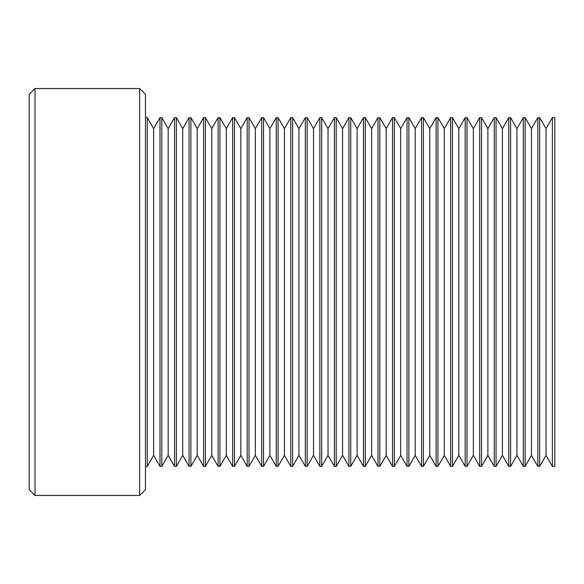 <?xml version="1.0" encoding="UTF-8"?>
<svg xmlns="http://www.w3.org/2000/svg" width="584" height="584" viewBox="0 0 584 584"><rect width="100%" height="100%" fill="white"/><g stroke="black" fill="none" stroke-linecap="round" stroke-linejoin="round"><path stroke-width="0.88" d="M139.649 88.542L145.46 94.352L145.46 489.647L139.649 495.458L139.649 88.542L35.011 88.542L35.011 495.458L29.2 489.647L29.2 94.352L35.011 88.542M153.636 455.381L159.994 466.39L159.994 117.61L153.636 128.619L153.636 455.381L147.278 466.39L147.278 117.61L145.46 117.61M168.17 455.381L161.812 466.39L161.812 117.61L168.17 128.619L174.528 117.61L174.528 466.39L168.17 455.381L168.17 128.619M182.704 455.381L189.063 466.39L189.063 117.61L182.704 128.619L182.704 455.381L176.346 466.39L176.346 117.61L174.528 117.61M197.231 455.381L203.59 466.39L203.59 117.61L197.231 128.619L197.231 455.381L190.873 466.39L190.873 117.61L189.063 117.61M219.942 466.39L219.942 117.61L226.3 128.619L226.3 455.381L219.942 466.39L218.124 466.39L211.766 455.381L205.407 466.39L205.407 117.61L203.59 117.61M211.766 455.381L211.766 128.619L218.124 117.61L218.124 466.39M226.3 455.381L232.658 466.39L232.658 117.61L226.3 128.619M240.834 455.381L234.476 466.39L234.476 117.61L240.834 128.619L247.193 117.61L247.193 466.39L240.834 455.381L240.834 128.619M249.01 117.61L255.369 128.619L255.369 455.381L249.01 466.39L249.01 117.61L247.193 117.61M255.369 455.381L261.72 466.39L261.72 117.61L255.369 128.619M269.896 455.381L276.254 466.39L276.254 117.61L269.896 128.619L269.896 455.381L263.537 466.39L263.537 117.61L261.72 117.61M278.072 117.61L284.43 128.619L284.43 455.381L278.072 466.39L278.072 117.61L276.254 117.61M284.43 455.381L290.788 466.39L290.788 117.61L284.43 128.619M298.964 455.381L292.606 466.39L292.606 117.61L298.964 128.619L305.322 117.61L305.322 466.39L298.964 455.381L298.964 128.619M313.498 455.381L307.14 466.39L307.14 117.61L313.498 128.619L319.857 117.61L319.857 466.39L313.498 455.381L313.498 128.619M328.026 455.381L334.384 466.39L334.384 117.61L328.026 128.619L328.026 455.381L321.667 466.39L321.667 117.61L319.857 117.61M336.202 117.61L342.56 128.619L342.56 455.381L336.202 466.39L336.202 117.61L334.384 117.61M342.56 455.381L348.918 466.39L348.918 117.61L342.56 128.619M350.736 117.61L357.094 128.619L357.094 455.381L350.736 466.39L350.736 117.61L348.918 117.61M357.094 455.381L363.452 466.39L363.452 117.61L357.094 128.619M365.27 117.61L371.628 128.619L371.628 455.381L365.27 466.39L365.27 117.61L363.452 117.61M371.628 455.381L377.987 466.39L377.987 117.61L371.628 128.619M386.163 455.381L392.514 466.39L392.514 117.61L386.163 128.619L386.163 455.381L379.804 466.39L379.804 117.61L377.987 117.61M394.331 117.61L400.69 128.619L400.69 455.381L394.331 466.39L394.331 117.61L392.514 117.61M400.69 455.381L407.048 466.39L407.048 117.61L400.69 128.619M415.224 455.381L421.582 466.39L421.582 117.61L415.224 128.619L415.224 455.381L408.866 466.39L408.866 117.61L407.048 117.61M429.758 455.381L423.4 466.39L423.4 117.61L429.758 128.619L436.117 117.61L436.117 466.39L429.758 455.381L429.758 128.619M444.293 455.381L450.651 466.39L450.651 117.61L444.293 128.619L444.293 455.381L437.934 466.39L437.934 117.61L436.117 117.61M452.461 117.61L458.82 128.619L458.82 455.381L452.461 466.39L452.461 117.61L450.651 117.61M458.82 455.381L465.178 466.39L465.178 117.61L458.82 128.619M473.354 455.381L479.712 466.39L479.712 117.61L473.354 128.619L473.354 455.381L466.996 466.39L466.996 117.61L465.178 117.61M481.53 117.61L487.888 128.619L487.888 455.381L481.53 466.39L481.53 117.61L479.712 117.61M494.246 466.39L494.246 117.61L496.064 117.61L496.064 466.39L494.246 466.39L487.888 455.381M502.423 455.381L502.423 128.619L508.781 117.61L508.781 466.39L502.423 455.381L496.064 466.39M516.957 455.381L523.315 466.39L523.315 117.61L516.957 128.619L516.957 455.381L510.599 466.39L510.599 117.61L508.781 117.61M531.484 455.381L537.842 466.39L537.842 117.61L531.484 128.619L531.484 455.381L525.125 466.39L525.125 117.61L523.315 117.61M546.018 455.381L552.376 466.39L552.376 117.61L546.018 128.619L546.018 455.381L539.66 466.39L539.66 117.61L537.842 117.61M552.376 466.39L554.8 466.39L554.8 117.61L552.376 117.61M139.649 495.458L35.011 495.458M147.278 466.39L145.46 466.39M161.812 466.39L159.994 466.39M176.346 466.39L174.528 466.39M190.873 466.39L189.063 466.39M205.407 466.39L203.59 466.39M234.476 466.39L232.658 466.39M249.01 466.39L247.193 466.39M263.537 466.39L261.72 466.39M278.072 466.39L276.254 466.39M292.606 466.39L290.788 466.39M307.14 466.39L305.322 466.39M321.667 466.39L319.857 466.39M336.202 466.39L334.384 466.39M350.736 466.39L348.918 466.39M365.27 466.39L363.452 466.39M379.804 466.39L377.987 466.39M394.331 466.39L392.514 466.39M408.866 466.39L407.048 466.39M423.4 466.39L421.582 466.39M437.934 466.39L436.117 466.39M452.461 466.39L450.651 466.39M466.996 466.39L465.178 466.39M481.53 466.39L479.712 466.39M510.599 466.39L508.781 466.39M525.125 466.39L523.315 466.39M539.66 466.39L537.842 466.39M546.018 128.619L539.66 117.61M531.484 128.619L525.125 117.61M516.957 128.619L510.599 117.61M502.423 128.619L496.064 117.61M487.888 128.619L494.246 117.61M473.354 128.619L466.996 117.61M444.293 128.619L437.934 117.61M423.4 117.61L421.582 117.61M415.224 128.619L408.866 117.61M386.163 128.619L379.804 117.61M328.026 128.619L321.667 117.61M307.14 117.61L305.322 117.61M292.606 117.61L290.788 117.61M269.896 128.619L263.537 117.61M234.476 117.61L232.658 117.61M219.942 117.61L218.124 117.61M211.766 128.619L205.407 117.61M197.231 128.619L190.873 117.61M182.704 128.619L176.346 117.61M161.812 117.61L159.994 117.61M153.636 128.619L147.278 117.61"/></g></svg>
